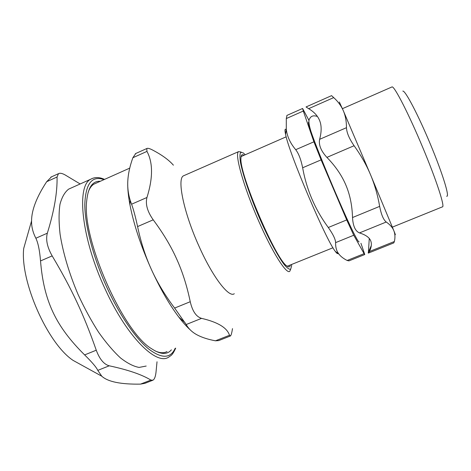<?xml version="1.0" encoding="UTF-8"?>
<svg xmlns="http://www.w3.org/2000/svg" width="471" height="471" viewBox="0 0 471 471"><rect width="100%" height="100%" fill="white"/><g stroke="black" fill="none" stroke-linecap="round" stroke-linejoin="round"><path stroke-width="0.71" d="M303.295 111.044L313.904 141.812L295.711 149.696C290.136 143.06 286.998 136.166 286.291 129.019L286.297 118.562L303.295 111.044L302.606 108.471L309.058 120.588M321.087 159.869L346.709 219.928L328.299 227.499C315.158 209.701 306.609 189.789 302.647 167.77L321.087 159.869L313.904 141.812M353.756 235.235L364.095 253.669L347.162 260.469C343.536 258.644 340.81 256.548 338.979 254.187C336.612 251.273 335.487 247.416 335.611 242.624L353.756 235.235L346.709 219.928M360.939 243.289L364.772 254.54L364.095 253.669M359.096 241.811C358.873 242.412 357.601 240.493 355.281 236.059C346.226 219.209 318.231 153.152 310.948 131.421C308.534 124.385 307.863 121.394 308.923 122.448M100.305 181.288C92.663 180.811 88.142 187.211 86.746 200.505C81.377 237.767 122.784 332.002 151.574 348.728C160.405 354.581 167.011 354.951 171.391 349.841M96.055 183.19L93.941 184.132C91.433 185.639 89.49 188.394 88.112 192.398M154.93 350.813C159.781 353.085 163.82 353.332 167.04 351.566M146.193 366.049L139.104 367.421C133.552 366.432 127.335 363.259 120.458 357.901C113.311 351.284 106.016 342.717 98.574 332.196C91.233 320.733 84.403 308.175 78.092 294.528C69.219 273.698 62.943 252.538 60.07 234.122C58.775 222.477 58.745 212.527 59.982 204.279C61.889 197.166 64.786 192.115 68.678 189.112L90.85 179.163C76.178 185.474 81.224 238.279 105.386 289.588C127.093 337.118 156.39 365.608 168.589 357.195L170.832 355.652C172.274 354.663 173.887 352.155 175.677 348.134M82.295 365.467L73.164 360.433C47.701 343.718 20.047 281.417 23.697 248.494L31.563 220.917C31.598 210.09 36.638 197.019 46.676 181.712L57.05 177.008C57.421 192.339 54.183 211.067 47.33 233.192L35.867 238.238C38.133 242.971 39.688 250.543 40.524 260.94L52.163 255.894C47.241 247.234 45.628 239.668 47.33 233.192M35.867 238.238C32.893 232.497 31.457 226.722 31.563 220.917M57.05 177.008L58.475 173.681L59.205 173.375C60.612 173.028 62.543 173.522 64.992 174.859L80.158 183.961M52.163 255.894C71.886 289.094 83.891 314.875 96.261 350.212L84.633 354.91C92.033 362.181 96.42 367.339 97.791 370.377L109.237 365.808C103.914 364.366 99.593 359.167 96.261 350.212M109.237 365.808C127.953 369.812 141.836 374.563 150.885 380.073L140.541 384.118C120.829 384.448 107.906 381.804 101.771 376.199L97.791 370.377M157.02 361.769L156.001 372.308C155.483 376.682 154.47 379.302 152.969 380.174L150.885 380.073M140.541 384.118L144.997 383.3L152.569 380.338M51.504 176.843L46.676 181.712M84.633 354.91C55.843 326.35 43.815 301.122 40.524 260.94M337.984 253.422C337.63 254.04 336.736 253.357 335.287 251.361C326.15 240.369 289.088 153.263 285.591 134.465C284.614 130.067 284.82 128.453 286.209 129.625M347.162 260.469L348.958 260.881L364.713 254.564M328.299 227.499C333.074 234.281 335.511 239.321 335.611 242.624M295.711 149.696C298.649 153.446 300.957 159.469 302.647 167.77M286.963 115.395L286.297 118.562M241.817 156.242L241.058 156.672M287.263 266.221L332.968 247.764M446.649 196.201C450.005 197.714 442.846 174.064 430.47 144.397C418.124 114.736 405.166 90.144 402.817 91.097M391.766 87.035L392.113 86.882C394.627 86.458 408.822 114.106 422.775 147.529C436.764 180.946 445.348 207.764 442.322 206.899L392.39 227.128M368.505 253.045L393.78 242.901L394.374 241.511L369.429 251.532L368.351 253.104L369.276 238.479M369.429 251.532C371.601 247.016 371.931 243.242 370.43 240.21C368.94 237.184 365.29 234.746 359.479 232.91L386.238 222.018C390.065 224.667 392.602 227.575 393.856 230.743C395.611 235.106 395.846 235.871 394.568 233.045M308.652 108.677L333.698 97.603L331.566 95.648L306.038 106.952L308.652 108.677C314.216 111.968 317.925 116.06 319.78 120.953C321.64 125.822 321.593 131.945 319.638 139.322C318.531 144.862 320.951 150.885 326.898 157.379L354.092 145.727C360.904 155.206 366.373 164.856 370.506 174.664L393.856 230.743C395.11 233.922 395.281 237.508 394.374 241.511M386.238 222.018C383.429 219.78 381.239 214.564 379.661 206.375L352.514 217.543C352.184 205.539 349.965 194.7 345.849 185.021C341.746 175.336 335.429 166.128 326.898 157.379M333.698 97.603C337.972 101.459 341.163 105.81 343.288 110.656L370.506 174.664C374.633 184.485 377.683 195.059 379.661 206.375M354.092 145.727C349.229 138.686 346.685 132.675 346.468 127.688L319.638 139.322M339.338 102.013L343.288 110.656C345.402 115.483 346.462 121.165 346.468 127.688M359.479 232.91C355.328 231.214 353.009 226.092 352.514 217.543M135.783 153.487L132.875 157.726L146.958 151.397L146.799 148.53C147.653 147.988 149.531 148.459 152.433 149.949C161.847 154.871 168.842 159.946 173.405 165.18M146.958 151.397C153.034 162.683 153.04 178.038 146.964 197.479L131.574 204.214L130.208 200.31C128.33 194.276 127.511 188.153 127.753 181.936C128.053 174.447 129.761 166.375 132.875 157.726M131.574 204.214C133.434 209.236 135.436 216.684 137.585 226.569L153.216 219.827C147.346 211.52 145.262 204.067 146.964 197.479M201.553 318.361C217.838 322.14 227.152 327.775 229.495 335.27L215.459 340.81C207.976 339.408 201.835 337.419 197.049 334.852C192.268 332.302 188.647 328.858 186.198 324.531L201.553 318.361C196.224 316.777 192.451 311.231 190.237 301.723L174.629 308.075C165.115 295.464 157.385 282.624 151.427 269.547C140.935 246.162 133.776 224.573 129.937 204.779C128.342 196.219 127.606 188.942 127.723 182.936M190.255 329.877C186.687 326.68 182.872 322.417 178.809 317.095C169.436 304.702 160.311 288.853 151.427 269.547C145.468 256.477 140.858 242.153 137.585 226.569M215.459 340.81L218.674 340.598M190.237 301.723C186.999 285.997 182.471 271.749 176.654 258.973C170.938 246.168 163.125 233.116 153.216 219.827M174.629 308.075L186.198 324.531M232.486 328.617C231.826 332.926 231.137 335.376 230.419 335.964L229.495 335.27M234.299 293.704C229.024 298.137 212.721 277.201 198.915 246.05C183.702 212.498 176.866 178.797 183.437 175.848L184.42 175.418M241.187 152.045L238.591 151.627C234.322 153.552 243.531 186.763 258.644 220.964C272.456 252.674 286.674 274.852 289.795 271.249L290.695 269.165M291.573 264.567L291.596 266.05L290.672 269.182C289.288 269.6 287.127 268.07 284.19 264.584C277.731 256.041 268.005 237.737 258.856 216.589C249.83 195.324 242.836 174.588 240.498 162.554C239.692 157.267 239.763 153.887 240.699 152.416L243.16 152.834L245.25 154.735M244.072 155.253C242.053 153.917 241.011 154.918 240.94 158.25C239.115 173.917 276.471 261.058 287.11 266.109C288.911 267.404 290.001 267.051 290.383 265.055M92.652 178.303L90.85 179.163C94.806 176.966 99.369 177.043 104.544 179.392M175.147 348.352C170.508 358.714 161.606 358.867 148.436 348.811C135.595 338.184 119.922 315.599 107.4 288.546C93.435 258.338 84.804 225.35 84.798 204.455C85.587 183.59 91.98 175.318 103.991 179.639M370.677 246.969L371.083 246.81M58.475 173.675L50.839 177.143M73.164 360.433L101.771 376.199M335.287 251.361L338.979 254.187M285.591 134.465L286.291 129.019M302.606 108.471L286.868 115.436M286.18 136.82L241.234 156.496M392.113 86.882L342.429 108.671M317.442 116.502C313.645 115.177 311.066 115.901 309.712 118.668C308.311 119.881 308.717 124.126 310.948 131.421M371.289 245.538L368.163 252.886M129.937 204.779L130.208 200.31M178.809 317.095L185.085 322.729M218.679 340.604L230.237 336.047M135.33 153.693L146.799 148.53M238.591 151.627L183.437 175.848M129.749 168.123L93.941 184.132"/></g></svg>
